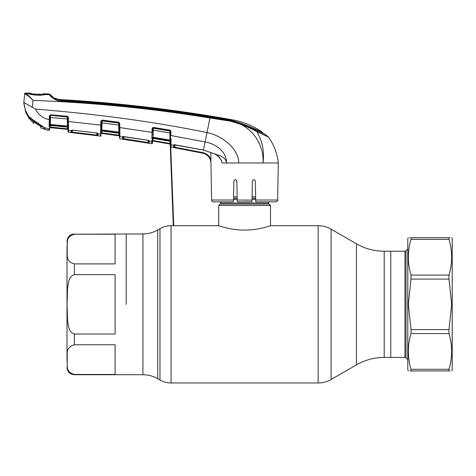 <?xml version="1.0" encoding="UTF-8"?>
<svg xmlns="http://www.w3.org/2000/svg" width="476" height="476" viewBox="0 0 476 476"><rect width="100%" height="100%" fill="white"/><g stroke="black" fill="none" stroke-linecap="round" stroke-linejoin="round"><path stroke-width="0.71" d="M390.778 251.239L390.778 357.434L390.778 251.239L384.192 251.239L384.192 357.434L404.963 357.434L404.963 251.239L390.778 251.239M126.205 304.337L126.205 233.936L126.205 304.337M268.666 201.836L268.666 203.038A1.482 1.482 0 0 0 269.101 204.085L270.517 205.501L218.71 205.501L218.71 225.707C218.448 225.553 230.664 230.176 244.616 230.092C258.551 230.176 270.796 225.553 270.517 225.707L318.152 225.707L318.152 382.966C322.776 382.948 327.095 381.788 331.106 379.497L331.106 229.176L356.441 243.801L356.441 364.872C365.038 359.957 374.285 357.482 384.192 357.434M270.517 205.501L270.517 225.707M269.101 204.085L220.126 204.085L218.71 205.501M220.126 204.085A1.482 1.482 0 0 0 220.561 203.038L220.561 201.836M255.63 196.88L252.101 196.88M237.125 196.88L233.603 196.88M115.103 304.337L115.103 274.646L74.399 274.646C68.681 276.104 68.33 283.381 67.568 288.176L67.051 304.337L67.574 320.515C68.33 325.328 68.699 332.587 74.399 334.027L115.103 334.027L115.103 304.337M115.103 234.21L74.399 234.21C64.486 237.066 68.074 244.242 67.051 249.079C68.038 253.91 64.569 261.145 74.399 263.9L115.103 263.9L115.103 234.21M67.003 247.258L67.003 361.415M67.056 247.318L67.479 241.451M115.103 374.457L115.103 344.767L74.399 344.767C64.486 347.623 68.074 354.798 67.051 359.636C68.038 364.467 64.569 371.702 74.399 374.457L115.103 374.457M233.514 201.836L233.543 200.021L233.514 201.836L213.438 201.836A1.85 1.85 0 0 1 211.588 200.021L210.939 162.982C210.523 157.812 207.81 154.551 202.806 153.195L174.793 147.75L202.806 153.195L202.919 152.653C206.822 153.57 209.494 155.902 210.922 159.638L210.945 161.358M221.524 161.138L221.917 162.358M277.639 200.021C278.103 200.455 277.484 201.062 275.788 201.836L255.713 201.836L255.683 200.021L277.639 200.021L278.287 162.982L225.594 162.982M259.23 162.982L249.918 162.982M53.425 97.711L53.169 97.14L53.425 97.711C54.728 98.841 57.221 99.668 60.898 100.204L61.023 100.21C110.985 103.298 160.686 108.808 210.13 116.739C225.249 118.072 239.452 121.987 252.744 128.478L264.823 134.059L268.416 137.011A0.922 0.922 0 0 1 268.565 137.171C274.015 144.942 277.252 153.546 278.287 162.982L272.492 162.982M206.459 154.706L208.601 156.634M209.196 157.419L210.332 159.621M170.622 146.543L170.581 144.276L170.622 146.543A0.553 0.553 -1 0 0 171.08 147.078L171.068 146.376M170.985 138.385L171.08 147.078L202.806 153.195C207.816 154.545 210.535 157.812 210.957 162.982L210.933 162.756M174.299 144.71L173.651 145.019L173.686 147.524A0.553 0.553 -1 0 0 174.341 146.989L174.894 147.215L174.793 147.75L174.014 147.602M148.56 131.84L152.022 132.387L152.094 128.591L153.379 127.419L169.962 130.15L170.89 131.299L170.961 135.559L170.432 135.523L170.366 132.042M153.052 138.421L153.016 140.551L170.015 143.508L170.586 144.627L170.432 135.523M152.094 128.591L152.665 128.74A0.553 0.53 -179 0 1 153.308 128.228L169.896 130.965L169.855 132.923L170.384 132.959L170.509 140.128L169.98 140.099L169.855 132.923L153.218 130.174L153.135 138.427L170.081 141.277L170.545 142.128L170.033 141.265M170.384 132.959L170.337 130.293L170.628 130.549M170.551 142.419L170.586 144.615A0.553 0.553 179 0 0 170.134 144.079L153.088 141.116L170.134 144.079L153.088 141.128L152.439 141.664L152.451 141.039L152.415 143.181L152.439 141.658A0.553 0.553 -179 0 1 153.088 141.116L153.088 141.128M122.677 139.141L122.564 139.111A0.553 0.553 -1 0 0 123.201 138.576L148.137 142.556L148.696 142.717L148.137 142.556L148.048 143.092L149.161 143.252L122.564 139.111L122.528 136.844L119.922 136.749L119.851 130.686M119.839 129.27L119.821 127.598L123.308 128.08M148.661 140.813L148.696 142.717L148.732 140.616A0.553 0.541 1 0 0 149.196 141.146L151.808 141.562L151.767 143.722L151.838 140.063M148.744 140.485A0.553 0.53 0.8 0 0 149.202 140.92L148.887 140.569M119.482 138.23L119.446 136.225L119.482 138.23A0.553 0.553 179 0 0 119.958 138.766L151.767 143.722A0.553 0.553 -179 0 0 152.415 143.181M97.318 124.694L100.775 125.117L100.841 121.279L101.418 121.416A0.553 0.53 -179 0 1 102.042 120.898L101.846 129.906L118.845 132.144L118.72 125.021L119.25 125.057L119.22 123.385L119.292 127.562L119.22 123.385L119.75 123.421L119.922 136.749A0.553 0.541 -1 0 1 119.446 136.225L119.292 127.562L119.821 127.598L152.022 132.387L151.874 138.528A0.553 0.375 1 0 0 152.504 138.165L152.451 141.039A0.553 0.541 1 0 1 151.808 141.562M148.833 143.216L149.161 143.252L149.196 141.104M100.841 121.279L102.096 120.101L118.792 122.278L119.226 123.599M118.875 135.249L101.775 132.905L101.215 132.905L101.198 134A0.553 0.553 -179 0 1 101.822 133.458L101.198 134.012A0.553 0.553 -179 0 1 101.822 133.47L118.97 135.821L101.822 133.458L101.804 130.983L101.233 131.828L101.787 130.983L101.775 132.905L119.428 135.249L119.446 136.35A0.553 0.553 179 0 0 118.97 135.815L118.839 133.262M68.074 131.685L68.074 131.757A0.553 0.553 -1 0 0 68.568 132.298L100.543 136.106L100.638 131.067A0.553 0.375 1 0 0 101.257 130.704L101.204 133.655A0.553 0.541 1 0 1 100.579 134.184L100.543 136.106A0.553 0.553 -57.4 0 0 101.168 135.565M72.287 132.691L72.346 132.149L96.896 135.071L96.824 135.612L97.937 135.731L71.174 132.542L71.144 130.483L72.227 130.132L71.15 130.811L68.538 130.549L68.496 127.354M68.443 123.153L68.425 121.487L71.9 121.838M100.638 131.067L100.603 132.655M97.497 133.149A0.553 0.53 0.8 0 0 97.973 133.583L97.651 133.232M71.15 130.811A0.553 0.541 -1 0 0 71.763 130.281L71.793 132.001A0.553 0.553 -1 0 1 71.174 132.542L71.227 132.56M68.568 132.298L68.538 130.549L68.568 132.298M71.144 130.799L71.763 130.21M68.407 120.38L68.354 117.423L67.806 116.358M68.02 128.829L68.038 129.936L68.02 128.829M68.074 131.757L67.824 117.388L67.895 121.445L68.425 121.487L68.538 130.549A0.553 0.541 -1 0 1 68.044 130.013M49.135 126.432L49.29 119.625L49.861 119.583L49.926 115.918L49.766 124.926L49.778 124.504L50.349 124.468L67.437 126.045L67.318 118.994L67.848 119.03L67.824 117.584A0.553 0.535 179 0 0 67.324 117.06L67.318 116.757L50.527 115.275L67.324 117.06L67.318 118.994L50.468 117.495L50.349 124.468L50.355 125.509L67.342 127.068M23.978 100.739L24.698 93.921A0.553 0.553 -174 0 1 25.27 93.427L25.305 93.034A1443.107 1443.107 0 0 1 27.852 93.117L27.846 93.552L28.465 93.736L25.799 93.635C27.531 94.546 29.928 96.801 32.981 100.394L32.32 107.213L35.468 109.099C38.366 114.853 42.971 118.363 49.29 119.625L49.355 115.96L50.557 114.793L67.354 116.275L67.824 117.388L67.812 116.763A0.553 0.553 -1 0 0 67.586 116.322M68.038 129.936A0.553 0.553 -1 0 0 67.544 129.395L50.319 127.663L50.283 127.098L67.467 128.829L67.544 129.383L67.467 128.829L50.283 127.098L50.319 127.651A0.553 0.553 1 0 0 49.712 128.193L49.73 127.098L50.283 127.098L50.355 125.491M68.038 129.93A0.553 0.553 -1 0 0 67.544 129.383L50.319 127.651L67.544 129.395M50.206 115.365L50.557 114.793M49.159 125.271A0.553 0.357 1 0 0 49.766 124.926L49.688 129.365M67.973 126.086L67.437 126.045L68.008 127.925L67.491 126.533L50.361 124.956A0.553 0.535 -179 0 0 49.76 125.486L49.76 125.325A0.553 0.381 1 0 1 49.147 125.688M50.527 115.561L50.468 117.495L49.897 117.536L49.921 116.084A0.553 0.535 -179 0 1 50.527 115.561M67.491 126.533A0.553 0.535 179 0 1 67.991 127.056M49.73 127.098L50.307 125.491M50.301 125.503L49.742 126.313L49.778 124.51M46.101 129.383L46.535 129.716A0.553 0.553 179 0 1 46.327 129.621L49.064 130.323L49.682 129.781L49.064 130.323L49.087 128.71L44.387 127.699L44.393 128.8L44.381 127.693L44.661 129.145A0.369 0.369 179.3 0 1 44.393 128.8M67.467 128.829L67.437 127.08M100.579 134.184L97.967 133.857L97.937 135.731A0.553 0.553 1 0 1 97.449 135.19L97.485 133.328A0.553 0.541 1 0 0 97.967 133.857L96.818 132.953L72.227 130.186M72.382 130.204L72.346 132.149M96.896 135.071L96.86 133.012M71.793 132.001L71.822 130.198M71.144 130.483A0.553 0.524 -0.9 0 0 71.721 130.138M96.836 132.959L97.556 133.28L96.818 133.006M72.227 130.132L96.818 132.953M97.413 133.191L97.449 135.19M100.644 130.775L100.775 125.117L101.352 125.075L101.257 130.43A0.553 0.357 1 0 1 100.644 130.775M67.354 116.275L68.354 117.423L68.425 121.487L100.775 125.117M102.096 120.101L102.042 120.898L118.744 123.082L118.744 122.754L102.048 120.577L101.418 121.237L101.352 125.075M101.394 122.867L118.72 125.021L118.744 123.082M101.269 129.942L101.846 129.906L101.87 130.989L118.929 133.262L118.845 132.144L119.375 132.179M101.793 131.001L101.233 131.828L101.251 130.918A0.553 0.535 -179 0 1 101.876 130.4L118.917 132.643A0.553 0.535 179 0 1 119.393 133.161M118.792 122.278L119.75 123.421L119.803 126.491M118.917 132.739L119.411 134.107M118.97 135.821L101.822 133.458L101.198 134.012M101.311 127.449L101.329 126.616M122.528 137.118A0.553 0.541 -1 0 0 123.165 136.594L123.201 138.576L123.236 136.588M149.202 140.92L148.066 140.265L123.605 136.547L122.528 136.844A0.553 0.53 -0.9 0 0 123.111 136.535M123.79 136.624L123.671 139.301M148.137 142.556L148.101 140.325M148.696 142.717A0.553 0.553 1 0 0 149.161 143.252M151.886 138.022A0.553 0.345 1 0 0 152.51 137.689L152.493 138.623M170.36 131.483A0.553 0.53 179 0 0 169.896 130.965L169.89 130.632L153.314 127.895L152.671 128.556L152.606 132.358L152.022 132.387M153.379 127.419L153.218 130.174L152.641 130.21M169.962 130.15L169.89 130.632M152.504 138.165L152.516 137.314L153.094 137.278L169.98 140.099L170.069 140.61L153.147 137.778A0.553 0.535 -179 0 0 152.499 138.296L152.481 139.278L153.135 138.427L169.843 141.229M173.3 225.707L170.069 140.61A0.553 0.535 179 0 1 170.527 141.122M153.04 138.421L152.481 139.278L153.04 138.439M152.475 127.711L152.671 128.556M152.463 140.551L152.439 141.658L152.463 140.551L153.016 140.551L170.015 143.508L169.98 141.253M170.015 143.508L170.569 143.508M152.558 134.904L152.57 134.119M174.299 144.793A0.553 0.541 -1 0 1 173.651 145.251L171.039 144.799L171.033 144.216M171.027 143.609L170.997 140.128M170.89 131.293L170.634 130.561M223.042 119.994L221.31 119.732M268.565 137.171L256.754 131.549C242.724 123.927 227.153 119.292 210.053 117.643C160.573 109.789 110.843 104.274 60.868 101.096C55.484 101.299 49.528 95.676 49.373 94.706L45.761 94.522L46.541 94.361L46.541 93.873A1443.107 1443.107 0 0 1 49.105 93.998A0.922 0.922 0 0 1 49.736 94.296L53.169 97.14A16.654 16.654 0 0 1 49.736 94.296L49.992 94.986C51.36 97.366 55.002 99.163 60.934 100.382C110.932 103.512 160.674 109.034 210.16 116.935C226.403 119.119 243.539 122.54 256.623 131.322A0.922 0.637 113.5 0 1 256.754 131.549C262.443 141.063 264.525 151.541 262.99 162.982C264.305 141.973 248.573 122.374 227.391 120.684L209.993 118.006C151.35 108.409 92.35 102.542 32.981 100.394C29.708 97.033 27.138 94.938 25.264 94.105L26.971 95.021M32.32 107.213L23.8 102.459L25.853 112.604L29.482 119.059L29.607 117.512C26.269 113.056 24.335 108.04 23.8 102.459L24.74 93.528L25.264 94.105A0.553 0.524 102.6 0 1 25.799 93.635L28.465 93.736A0.553 0.494 -80.1 0 1 28.542 93.742L28.542 93.742A0.553 0.494 -80.1 0 1 28.643 93.778M28.31 93.826L27.852 93.117L28.316 93.397M49.105 93.998L49.373 94.706L45.761 94.522L40.287 95.271L33.885 94.98L27.846 93.552M29.548 94.046L29.893 94.302M44.655 94.724L44.292 94.98M46.035 94.153L46.035 94.635L46.541 93.873M46.541 94.361L46.035 94.635M60.958 100.204L60.868 101.096M61.077 100.21L55.525 98.788L55.24 98.234A16.654 16.654 0 0 0 61.029 99.633L60.916 100.097L55.508 98.776M55.234 98.77L55.24 98.234M256.623 131.322L268.416 137.011M264.823 134.059L264.257 133.768M61.029 99.633A1438.115 1438.115 0 0 1 232.764 119.887C243.694 121.88 253.684 126.092 262.746 132.524L251.965 127.693C238.803 121.666 224.85 117.971 210.112 116.614C160.698 108.671 111.015 103.167 61.077 100.103M262.752 133.018L262.746 132.524M232.353 121.582L239.66 123.706M25.305 93.034A0.553 0.553 0 0 0 24.74 93.528M210.16 116.935L207.018 132.566C221.394 135.505 238.393 147.798 238.768 162.982M35.468 109.099C97.836 114.079 155.021 121.904 207.018 132.566L205.102 141.943C215.491 143.823 226.683 151.255 226.511 162.982C225.6 156.336 218.276 155.36 213.67 153.528C218.145 155.247 220.965 158.401 222.131 162.982L220.894 159.389M29.5 117.507A0.369 0.369 -179.4 0 0 29.821 117.649A0.369 0.357 -56.3 0 1 29.607 117.512L29.482 119.059L25.853 112.604L29.482 119.059L30.149 118.845L29.482 119.059M29.696 117.596L30.166 117.286L30.155 118.572M44.333 127.651L44.232 127.562A0.369 0.345 -48 0 0 44.458 127.764L44.649 128.044M29.774 117.62L44.458 127.764M46.535 129.716L45.339 129.341M45.398 129.353L44.661 129.151L44.762 128.609M31.148 117.935L30.601 118.155L31.148 117.935M170.961 135.559L205.102 141.943L203.448 150.047L213.7 153.54M226.511 162.982L222.131 162.982M174.24 144.734A0.553 0.53 -0.9 0 1 173.651 145.019L174.751 144.763L203.448 150.047L213.665 153.575C218.543 155.587 221.751 160.43 221.507 161.084M174.305 144.728L174.341 146.989L174.383 144.787M210.803 152.32L210.922 159.638M255.683 200.021L255.35 181.1C254.368 179.202 253.381 179.202 252.375 181.1L252.012 201.836L237.215 201.836L236.852 181.1C235.852 179.202 234.858 179.202 233.877 181.1L233.543 200.021L211.588 200.021M233.805 185.247L233.877 181.1M236.388 180.047L236.852 181.1M252.042 200.134L237.185 200.021M46.023 93.849L46.017 94.355L46.023 93.849A1443.107 1443.107 0 0 0 43.584 93.742L43.572 94.254L42.269 94.349L45.94 94.498M45.351 94.504L40.401 95.2M33.731 94.897L40.401 95.033M44.119 127.729L43.935 128.847L43.935 127.372L33.838 120.94L30.529 118.5L30.529 118.108M30.529 120.083L30.529 118.5L30.529 120.083L33.76 123.391L33.731 121.838L40.662 126.366L40.633 127.794L43.935 129.05L44.357 127.723M40.406 125.242L43.756 127.36C38.556 125.646 34.183 122.695 30.637 118.506M32.065 93.891A0.553 0.333 95.3 0 0 32.029 93.885L42.245 94.349A0.553 0.309 -90.2 0 1 42.269 94.349L32.005 93.885L30.821 93.695L30.809 93.225L30.821 93.695M33.725 94.718L28.875 93.754L32.005 93.885A0.553 0.333 95.3 0 1 32.029 93.885L31.91 93.873M43.066 94.534L43.078 94.016L43.584 93.742L43.572 94.254M31.636 94.593L28.875 93.754L31.184 93.849M31.458 93.82L30.809 93.225A1443.107 1443.107 0 0 0 28.346 93.135L28.417 93.724M28.34 93.588L28.875 93.754M38.937 94.254L40.674 94.611M40.633 127.794L40.656 126.342M40.68 125.378L41.733 125.783M33.76 123.391L33.736 121.832M408.444 237.732L407.795 238.655L407.795 370.013L408.331 370.941M409.991 237.732L411.002 237.732C407.462 237.732 407.462 237.732 411.002 237.732L411.002 239.386C407.462 251.227 407.462 263.133 411.002 275.092L411.002 279.085L408.331 304.337L411.002 329.582L411.002 333.581C407.462 345.421 407.462 357.321 411.002 369.287L411.002 370.941C407.462 370.941 407.462 370.941 411.002 370.941L450.01 370.941M451.664 237.732L452.2 238.655L452.2 370.013L451.664 370.941M450.01 237.732L448.993 237.732C452.533 237.732 452.533 237.732 448.993 237.732L448.993 239.386L411.002 239.386M411.002 275.092L448.993 275.092C452.533 263.252 452.533 251.346 448.993 239.386M448.993 275.092L448.993 279.085L411.002 279.085M411.002 329.582L448.993 329.582L451.664 304.337L448.993 279.085M409.991 370.941L411.002 370.941M448.993 370.941C452.533 370.941 452.533 370.941 448.993 370.941L448.993 369.287C452.533 357.446 452.533 345.54 448.993 333.581L411.002 333.581M411.002 369.287L448.993 369.287M448.993 329.582L448.993 333.581M411.002 237.732L448.993 237.732M74.399 234.21L142.931 233.936C148.214 233.912 153.147 232.591 157.734 229.973L159.972 228.676C163.411 226.713 167.112 225.725 171.074 225.707L171.074 382.966L318.152 382.966M159.972 228.676L159.972 379.991C163.411 381.954 167.112 382.948 171.074 382.966M157.734 229.973L157.734 378.7L159.972 379.991M142.931 233.936L142.931 374.731C148.214 374.755 153.147 376.082 157.734 378.7M255.671 199.343L252.06 199.343M237.173 199.343L233.555 199.343M268.666 203.038L220.561 203.038M255.654 198.296L252.078 198.296M237.149 198.296L233.573 198.296M404.963 251.239L406.01 250.804L406.01 357.869L407.795 359.654M74.399 263.9L74.399 274.646M74.399 374.457L74.399 374.731C69.907 374.297 67.437 371.827 67.003 367.335M74.399 334.027L74.399 344.767M170.581 144.276A0.553 0.541 -1 0 0 171.039 144.799M67.354 116.757L67.812 116.763M49.087 128.71A0.553 0.547 1 0 0 49.712 128.181M49.373 94.706A0.922 0.922 -20.8 0 1 49.992 94.986M251.965 127.693L251.971 128.08M252.863 128.538L252.857 128.098M43.215 126.539L43.358 126.866L43.215 126.539M174.936 144.847L174.894 147.215L202.919 152.653M42.894 94.337L43.078 94.016M318.152 225.707C322.776 225.725 327.095 226.879 331.106 229.176M171.074 225.707L218.71 225.707M74.399 374.731L142.931 374.731M356.441 364.872L331.106 379.497M356.441 243.801C365.038 248.71 374.285 251.191 384.192 251.239M406.01 357.869L404.963 357.434M406.01 250.804L407.795 249.013M74.399 233.936C69.907 234.376 67.437 236.846 67.003 241.338M123.016 136.636L123.159 136.326L123.016 136.636L148.732 140.402M50.355 125.509L67.342 127.086M101.87 131.001L118.72 133.244M101.822 133.47L108.79 134.405M170.051 141.289L170.545 142.08L173.746 225.707M179.732 382.966L179.363 382.966M174.139 144.829L174.299 144.508L174.139 144.829L203.436 150.101M29.625 94.028L28.292 93.808M29.685 94.046L33.897 94.902L40.287 95.194L44.524 94.712M53.169 97.14L49.736 94.296M30.666 118.238L43.143 126.753M43.126 126.741L41.852 125.86M46.547 129.918L49.064 130.323M42.245 94.349L43.352 94.296M32.886 93.962L32.38 93.915"/></g></svg>
